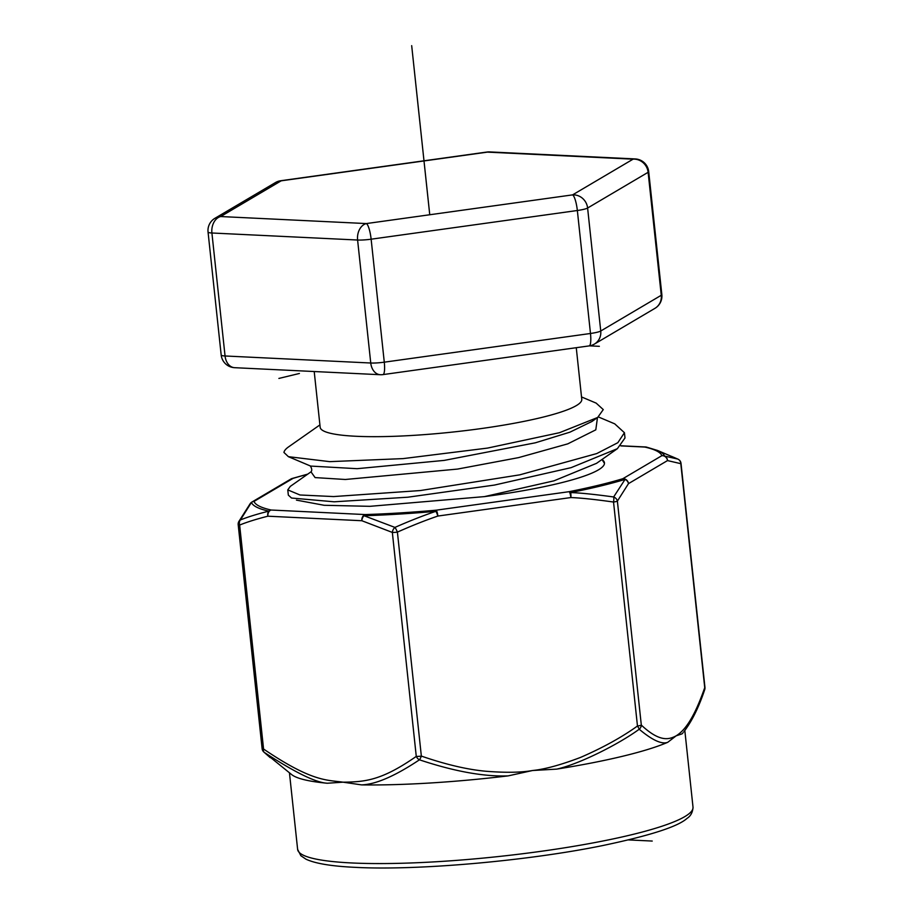 <?xml version="1.0" encoding="UTF-8"?>
<svg xmlns="http://www.w3.org/2000/svg" width="913" height="913" viewBox="0 0 913 913"><rect width="100%" height="100%" fill="white"/><g stroke="black" fill="none" stroke-linecap="round" stroke-linejoin="round"><path stroke-width="1.37" d="M576.263 347.705L581.775 399.335A131.552 18.819 173.9 0 1 540.884 417.652A131.552 18.819 -6.1 0 1 400.168 436.072A131.552 18.819 -6.1 0 1 320.166 427.284L314.209 371.534M581.524 396.95L596.155 403.112L603.265 409.583L597.673 417.458L559.509 432.694L487.531 448.089L403.067 458.611L329.741 461.647L288.405 456.683L283.932 452.437A170.411 24.377 173.9 0 1 288.634 446.845L319.915 424.91M602.066 459.627L604.474 463.359L602.066 459.627A147.358 21.079 173.9 0 1 604.463 462.88A147.358 21.079 173.9 0 1 484.438 496.615L553.963 480.831L596.531 463.336M288.405 456.683L310.625 466.075L357.109 468.689L444.243 460.392L535.315 442.816L569.94 432.169L592.035 421.429M310.306 465.927C311.972 468.631 312.178 470.617 310.934 471.884L290.288 486.389L287.778 489.893L299.989 494.983L333.587 496.569L420.391 490.543L519.725 474.851L596.748 453.567L617.85 442.691L624.435 432.716L614.711 423.837L598.392 416.944M287.778 489.893L288.337 495.131L291.532 498.03L334.158 501.808L407.837 497.208L494.469 485.065L571.082 467.661L617.371 448.682L596.44 463.405M624.435 432.716L624.994 437.955L617.371 448.682M380.322 374.718L234.618 367.688A14.197 10.351 -87.2 0 1 225.055 355.979L211.907 232.998A14.197 10.351 -87.2 0 1 220.672 216.541A14.197 13.41 -120.6 0 0 214.943 218.287A14.197 14.197 0 0 0 208.05 232.028A14.197 2.031 -6.1 0 0 211.907 232.998L357.599 240.028A14.197 2.031 -6.1 0 0 371.135 239.195L577.347 210.504A14.197 2.031 -6.1 0 0 587.607 208.027A14.197 13.41 -120.6 0 0 572.577 194.88A14.197 3.047 82.1 0 1 577.347 210.504L590.483 333.485A14.197 3.047 82.1 0 1 589.17 345.901L382.958 374.604A14.197 3.047 -97.9 0 0 384.282 362.176A14.197 2.031 173.9 0 1 370.746 363.009A14.197 10.351 92.8 0 0 380.322 374.718A14.197 14.197 0 0 0 382.958 374.604M648.698 171.621A14.197 14.197 0 0 0 635.265 158.942A14.197 10.351 92.8 0 0 633.086 159.159A14.197 13.41 59.4 0 1 648.116 172.295A14.197 2.031 -6.1 0 0 648.698 171.621L661.845 294.602A14.197 2.031 173.9 0 1 661.263 295.276L600.743 331.008L587.607 208.027L648.116 172.295L661.263 295.276A14.197 13.41 59.4 0 1 654.941 308.343L594.431 344.064A14.197 13.41 -120.6 0 0 600.743 331.008A14.197 2.031 173.9 0 1 590.483 333.485L384.282 362.176L371.135 239.195A14.197 3.047 -97.9 0 0 366.364 223.571A14.197 10.351 92.8 0 0 357.599 240.028L370.746 363.009L225.055 355.979A14.197 2.031 173.9 0 1 221.186 355.009A14.197 14.197 0 0 0 234.618 367.688M486.926 152.037A14.197 3.047 82.1 0 1 487.394 152.129A14.197 10.351 -87.2 0 1 489.573 151.912A14.197 14.197 0 0 0 486.926 152.037L280.725 180.728A14.197 14.197 0 0 0 275.452 182.566L275.452 182.566A14.197 13.41 59.4 0 1 281.181 180.82L220.672 216.541L366.364 223.571L572.577 194.88L633.086 159.159L487.394 152.129L281.181 180.82A14.197 3.047 -97.9 0 0 280.725 180.728M484.438 496.615L369.891 506.327L324.149 505.288L296.451 500.119M307.441 474.326A205.345 29.376 173.9 0 0 293.05 478.366A5.33 4.211 -106.8 0 0 292.069 478.515A5.33 5.33 0 0 0 290.905 479.028A5.33 5.033 59.4 0 1 293.05 478.366L254.019 501.408A205.345 29.376 -6.1 0 0 271.184 510.025A5.33 4.85 102.5 0 0 268.844 511.143A5.33 3.96 76.7 0 0 267.897 516.199A5.33 3.88 -87.2 0 1 271.184 510.025L365.166 514.567A5.33 3.88 92.8 0 0 361.879 520.73A5.33 3.663 -72.4 0 1 364.036 515.731A5.33 2.465 -91.8 0 1 365.166 514.567A205.345 29.376 -6.1 0 0 436.083 510.196A5.33 0.639 84.9 0 0 435.878 511.314C423.278 515.571 409.629 520.935 394.941 527.406L364.025 515.731A208.004 29.764 -6.1 0 0 435.878 511.314M682.011 733.881L682.97 732.842A198.817 28.44 173.9 0 1 682.011 733.881L676.168 735.821C682.627 731.758 692.613 722.582 704.733 687.649A5.33 4.154 19.3 0 1 704.688 689.714A5.33 5.33 0 0 0 704.95 687.386A5.33 0.765 173.9 0 1 704.733 687.649L680.801 463.667L667.506 460.586A5.33 5.079 -85.7 0 0 664.596 456.066A208.004 29.764 -6.1 0 0 657.463 450.429L677.811 459.079L664.596 456.066A5.33 5.273 159.5 0 0 661.868 455.667L622.837 478.709A5.33 4.211 73.2 0 1 625.051 479.405A5.33 4.793 36.4 0 1 628.475 483.639A5.33 5.033 -120.6 0 0 622.837 478.709A205.345 29.376 173.9 0 1 569.084 491.685L436.083 510.196A5.33 1.141 -97.9 0 1 437.875 516.05C425.435 520.296 411.946 525.648 397.406 532.108L421.35 756.09A5.33 0.765 173.9 0 1 416.271 756.409L392.339 532.427L361.868 520.73L267.897 516.199C256.439 519.098 247.024 522.053 239.64 525.055A5.33 3.937 -111 0 1 240.416 519.942L251.452 502.412A208.004 29.764 -6.1 0 0 268.844 511.143C257.306 514.019 247.834 516.963 240.416 519.942A5.33 4.622 -150.7 0 0 238.841 521.517A5.33 5.33 0 0 0 238.19 524.69A5.33 0.765 -6.1 0 0 239.64 525.055L263.572 749.037C311.995 781.87 326.751 779.885 343.071 782.179C365.451 781.95 381.885 780.318 416.271 756.409A5.33 3.812 54 0 0 419.444 759.81C454.366 771.428 483.936 776.78 508.153 775.879A198.817 28.44 173.9 0 1 361.594 784.895C375.779 784.415 395.067 776.05 419.444 759.81A5.33 1.37 -70.7 0 0 421.35 756.09C446.058 764.615 467.776 769.682 486.526 771.302C505.95 772.809 521.3 772.546 532.553 770.515L508.153 775.879M270.202 757.642L263.72 751.935A5.33 4.839 -46 0 0 264.177 752.323C294.751 772.33 315.784 782.635 327.299 783.24A198.817 28.44 173.9 0 1 291.749 774.658L264.177 752.323A5.33 3.127 -54.5 0 1 263.572 749.037A5.33 0.765 173.9 0 1 262.122 748.671L238.19 524.69M327.299 783.24L343.071 782.179L361.594 784.895M704.688 689.714C698.776 707.392 691.814 721.441 683.791 731.849L683.997 731.598M556.69 769.123C579.595 764.033 618.74 744.152 639.214 729.236A5.33 4.839 -46 0 0 641.314 725.082C660.407 742.988 669.606 739.222 676.168 735.821L667.768 742.292A198.817 28.44 173.9 0 1 556.69 769.123L532.553 770.515C544.764 769.305 560.753 764.946 580.52 757.425C602.706 747.793 621.685 737.327 637.468 726.018A5.33 0.685 55.6 0 1 639.214 729.236C652.35 740.249 661.868 744.609 667.768 742.292M645.811 446.993A5.33 3.88 92.8 0 0 645.525 446.971A5.33 3.88 92.8 0 0 644.704 447.039A205.345 29.376 -6.1 0 1 661.868 455.667A5.33 5.033 59.4 0 1 667.506 460.586L628.475 483.639L617.382 501.111L641.314 725.082A5.33 0.765 173.9 0 1 637.468 726.018L613.536 502.036C595.059 499.434 580.839 497.939 570.876 497.551A5.33 1.267 -86.8 0 0 570.602 492.564A5.33 2.796 -101.2 0 0 569.084 491.685A5.33 1.141 82.1 0 1 570.876 497.551L437.875 516.05M392.339 532.427A5.33 0.765 -6.1 0 0 397.406 532.108A5.33 0.89 -114.1 0 0 394.941 527.406A5.33 3.515 113.9 0 0 392.339 532.427M613.639 496.969C595.025 494.401 580.679 492.929 570.602 492.564A208.004 29.764 173.9 0 0 625.051 479.405L613.639 496.969A5.33 1.312 98.5 0 1 613.536 502.036A5.33 0.765 -6.1 0 0 617.382 501.111A5.33 4.622 -150.7 0 0 613.639 496.969M290.905 479.028L251.874 502.07A5.33 5.33 0 0 0 250.288 503.497A5.33 4.793 36.4 0 1 251.452 502.412A5.33 5.273 -20.5 0 1 254.019 501.408A5.33 5.033 -120.6 0 0 250.892 502.835M307.704 474.132L292.069 478.515A5.33 4.211 -106.8 0 0 291.692 478.652M680.801 463.667A5.33 0.765 -6.1 0 0 681.018 463.405A5.33 5.33 0 0 0 677.88 459.113A5.33 3.515 113.9 0 0 677.811 459.079A5.33 5.044 110.3 0 1 680.801 463.667M620.863 445.898L644.704 447.05A5.33 4.85 -77.5 0 1 646.415 447.085A5.33 5.33 0 0 0 645.525 446.971L620.977 445.784M678.017 459.171A5.33 3.515 113.9 0 0 677.891 459.113L671.626 456.397M278.899 378.427L299.396 373.474M429.327 210.732L416.294 88.755M429.749 214.749L412.242 50.888M418.953 113.737L411.683 45.65M628.475 839.914L652.224 841.056M599.35 346.324L589.513 345.856M310.979 471.838L315.099 477.59L345.319 479.485L457.55 469.077L518.618 457.607L567.772 443.855L595.801 429.829L597.479 417.595M684.83 730.56L693.013 807.149A198.817 28.44 173.9 0 1 569.849 846.967A198.817 28.44 173.9 0 1 351.699 862.956A198.817 28.44 173.9 0 1 297.627 849.398L289.455 772.843M435.866 511.314A5.33 0.981 71.1 0 1 437.863 516.05M597.673 417.458L591.955 421.475M635.265 158.942L489.573 151.912M208.05 232.028L221.186 355.009M654.941 308.343A14.197 14.197 0 0 0 661.845 294.602M589.17 345.901A14.197 14.197 0 0 0 594.431 344.064M275.452 182.566L214.943 218.287M250.288 503.497L238.841 521.517M704.95 687.386L681.018 463.405M657.463 450.429L646.415 447.085M693.013 807.149C692.739 812.296 690.73 816.051 686.964 818.436C677.903 826.642 649.759 835.692 602.523 845.598C527.326 860.97 417.013 870.694 355.294 867.35C331.567 866.254 315.111 863.515 305.901 859.144L300.879 855.732L297.627 849.398M262.122 748.671A5.33 5.33 0 0 0 263.72 751.935"/></g></svg>
